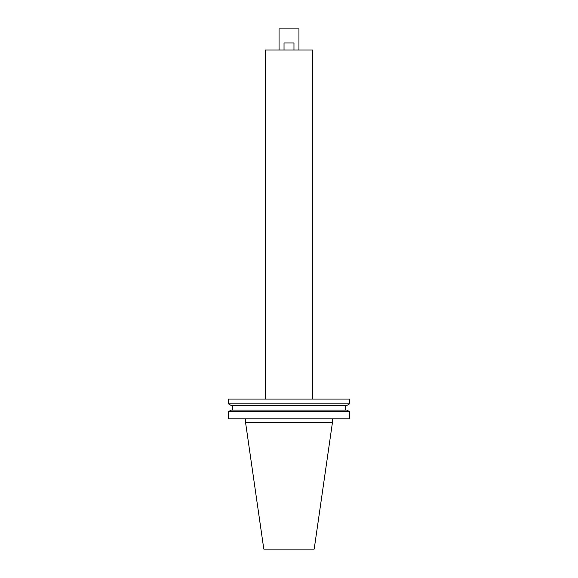 <?xml version="1.0" encoding="UTF-8"?>
<svg xmlns="http://www.w3.org/2000/svg" width="578" height="578" viewBox="0 0 578 578"><rect width="100%" height="100%" fill="white"/><g stroke="black" fill="none" stroke-linecap="round" stroke-linejoin="round"><path stroke-width="0.43" stroke-dasharray="2.89 2.17" d="M293.971 50.026L293.971 42.938L284.029 42.938L293.971 42.938L293.971 50.026L284.029 50.026L284.029 42.938L293.971 42.938L293.971 50.026L284.029 50.026L284.029 42.938L284.029 50.026L293.971 50.026L284.029 50.026M298.942 28.9L279.058 28.9M312.611 50.026L265.389 50.026M289 50.026L279.058 50.026L289 50.026M289 399.058L265.389 399.058L289 399.058M228.426 399.058L349.574 399.058M349.574 403.863L228.426 403.863M346.872 405.431L231.128 405.431M345.536 405.431L232.464 405.431L345.536 405.431M345.536 410.091L232.464 410.091L345.536 410.091M349.574 418.819L228.426 418.819M332.458 418.819L245.542 418.819L332.458 418.819M346.872 410.091L231.128 410.091M349.574 411.652L228.426 411.652M263.806 549.1L314.194 549.1M332.458 422.359L245.542 422.359"/><path stroke-width="0.87" d="M293.971 50.026L293.971 42.938L284.029 42.938L284.029 50.026M279.058 50.026L279.058 28.9L298.942 28.9L298.942 50.026M265.389 399.058L265.389 50.026L312.611 50.026L312.611 399.058M349.574 399.058L228.426 399.058L228.426 403.863L349.574 403.863L349.574 399.058M228.426 403.863L231.128 405.431L346.872 405.431L349.574 403.863M345.536 410.091L345.536 405.431M228.426 411.652L228.426 418.819L349.574 418.819L349.574 411.652L346.872 410.091L231.128 410.091L228.426 411.652L349.574 411.652M332.458 422.359L314.194 549.1L263.806 549.1L245.542 422.359L332.458 422.359L332.458 418.819M232.464 410.091L232.464 405.431M245.542 422.359L245.542 418.819"/></g></svg>

